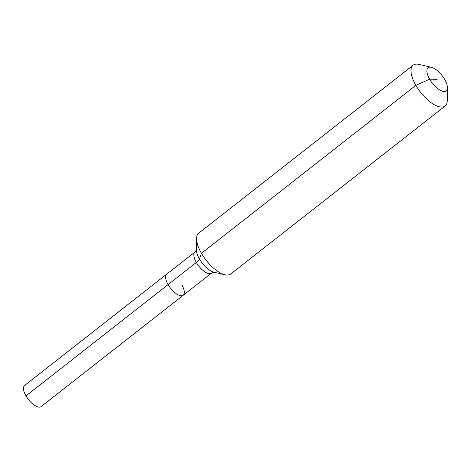 <?xml version="1.0" encoding="UTF-8"?>
<svg xmlns="http://www.w3.org/2000/svg" width="471" height="471" viewBox="0 0 471 471"><rect width="100%" height="100%" fill="white"/><g stroke="black" fill="none" stroke-linecap="round" stroke-linejoin="round"><path stroke-width="0.71" d="M25.982 395.905A13.4 5.623 -128.1 0 1 24.58 385.49L166.699 274.169A13.4 5.623 -128.1 0 0 168.1 284.584A13.4 5.623 -128.1 0 1 166.699 274.169L194.947 252.044A13.4 5.623 -128.1 0 0 196.348 262.453L25.982 395.905A13.4 5.623 -128.1 0 0 41.112 406.591L183.225 295.27A13.4 5.623 -128.1 0 1 168.1 284.584A13.4 5.623 -128.1 0 0 183.225 295.27A13.4 5.623 -128.1 0 0 181.824 284.855M437.17 79.328L429.64 79.175A14.701 6.164 -128.1 0 1 431.371 67.306A14.701 6.164 -128.1 0 1 444.695 79.475A14.701 6.164 -128.1 0 1 447.45 87.83A14.701 6.164 -128.1 0 1 440.88 90.579A14.701 6.164 -128.1 0 1 429.64 79.175L415.852 85.351A25.94 10.88 -128.1 0 1 413.144 65.198A25.94 10.88 -128.1 0 1 418.907 64.409L431.371 67.306M447.45 87.83L447.279 100.629A25.94 10.88 -128.1 0 1 445.13 106.04L230.725 273.987A25.94 10.88 -128.1 0 1 224.955 274.781A25.94 10.88 -128.1 0 1 201.441 253.304A25.94 10.88 -128.1 0 1 196.584 238.561A25.94 10.88 -128.1 0 1 198.733 233.151L413.144 65.198M445.13 106.04A25.94 10.88 -128.1 0 1 415.852 85.351L201.441 253.304L199.416 259.003A8.649 2.543 -29.9 0 1 196.348 262.453A13.4 5.623 -128.1 0 0 209.595 273.698A13.4 5.623 -128.1 0 0 211.473 273.145L213.975 272.22M224.955 274.781L213.863 272.197A15.932 6.682 -128.1 0 1 199.416 259.003A15.932 6.682 -128.1 0 1 196.431 249.948L196.584 238.561M196.436 249.836L194.947 252.044M211.473 273.145L183.225 295.27"/></g></svg>
